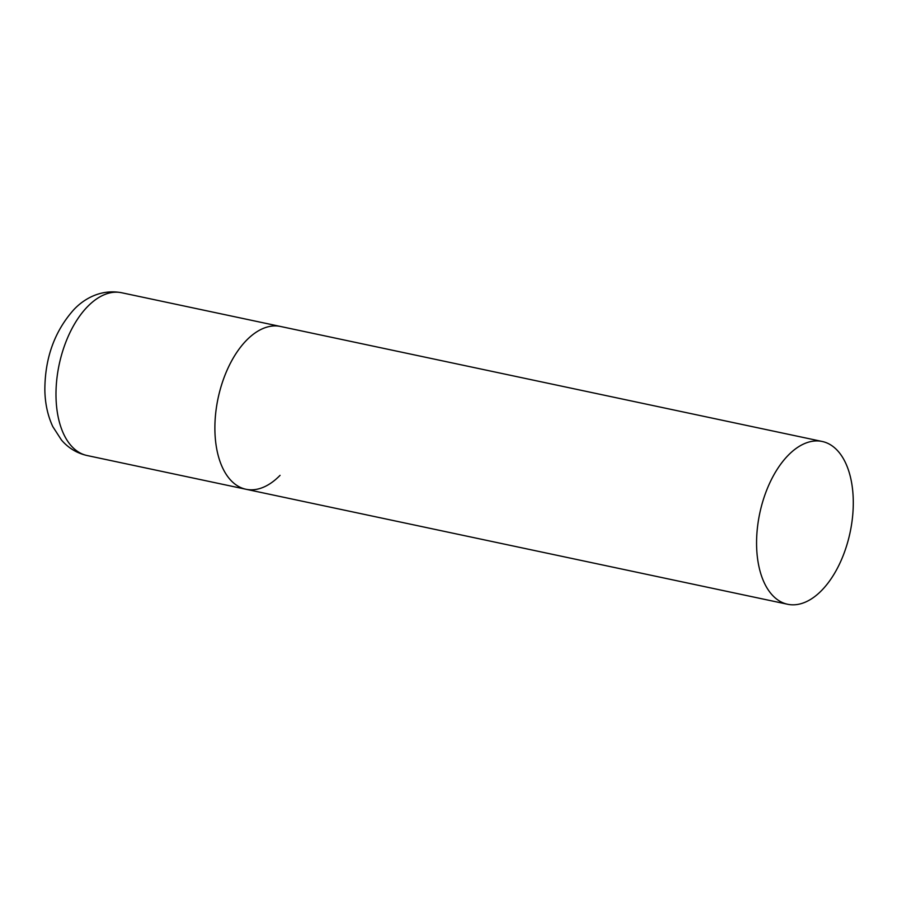 <?xml version="1.0" encoding="UTF-8"?>
<svg xmlns="http://www.w3.org/2000/svg" width="897" height="897" viewBox="0 0 897 897"><rect width="100%" height="100%" fill="white"/><g stroke="black" fill="none" stroke-linecap="round" stroke-linejoin="round"><path stroke-width="1.35" d="M280.066 475.343A83.208 46.173 -78 0 1 245.957 489.257A83.208 46.173 -78 0 1 214.888 427.589A83.208 46.173 -78 0 1 246.417 340.389A83.208 46.173 -78 0 1 280.526 326.474A83.208 46.173 102 0 0 229.217 365.561A83.208 46.173 102 0 0 217.904 454.375A83.208 46.173 102 0 0 245.957 489.257L87.065 455.519A83.208 46.173 -78 0 1 55.984 393.861A83.208 46.173 -78 0 1 87.525 306.651A83.208 46.173 -78 0 1 121.622 292.736C100.733 288.8 83.724 299.049 73.834 309.656C54.65 331.161 44.985 357.847 44.85 389.702C45.029 403.269 47.676 415.569 52.788 426.602L61.501 440.079C68.374 448.052 76.895 453.198 87.065 455.519M850.266 476.363A83.208 46.173 102 0 0 822.213 441.481A83.208 46.173 102 0 0 770.904 480.579A83.208 46.173 102 0 0 759.591 569.382A83.208 46.173 102 0 0 787.644 604.264A83.208 46.173 102 0 0 838.953 565.166A83.208 46.173 102 0 0 850.266 476.363M822.213 441.481L121.622 292.736M245.957 489.257L787.644 604.264"/></g></svg>
